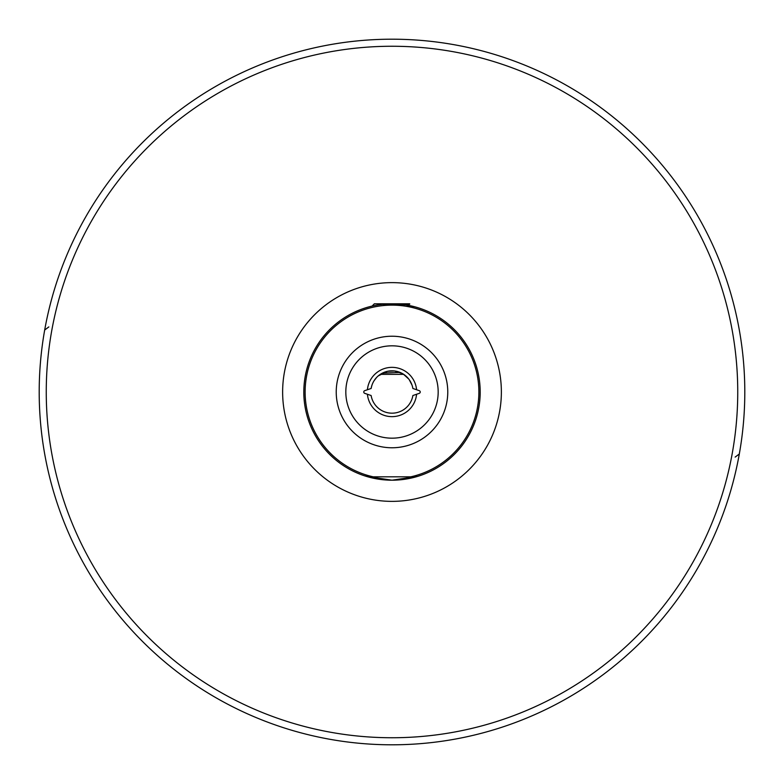 <?xml version="1.0" encoding="UTF-8"?>
<svg xmlns="http://www.w3.org/2000/svg" width="784" height="784" viewBox="0 0 784 784"><rect width="100%" height="100%" fill="white"/><g stroke="black" fill="none" stroke-linecap="round" stroke-linejoin="round"><path stroke-width="1.18" d="M364.727 393.333A1.411 1.411 0 0 1 363.776 392A1.411 1.411 0 0 0 364.727 393.333L367.412 394.254A24.696 24.696 0 0 0 416.588 394.254L419.273 393.333A1.411 1.411 0 0 0 419.273 390.667L416.588 389.746A24.696 24.696 0 0 0 367.412 389.746L371.126 388.472A21.168 21.168 0 0 1 412.874 388.472L416.588 389.746M364.893 475.927L373.204 476.819L410.796 476.819L416.676 476.672L420.449 475.486M417.598 476.407L392 480.2L366.353 476.388M39.2 392A352.8 352.8 0 0 0 392 744.8A352.8 352.8 0 0 0 744.8 392A352.8 352.8 0 0 0 392 39.2A352.8 352.8 0 0 0 39.2 392A352.8 352.8 0 0 1 392 39.2A352.8 352.8 0 0 1 744.8 392M382.514 304.31L405.495 304.839L415.324 306.936L407.768 305.221M372.086 306.074L368.676 306.936M378.26 375.899L387.502 371.312L394.528 370.979L402.535 373.635M367.324 476.672A88.2 88.2 0 0 1 392 303.8A88.2 88.2 0 0 1 416.676 476.672A88.2 88.2 0 0 1 303.8 392A88.2 88.2 0 0 0 416.676 476.672A88.2 88.2 0 0 0 480.2 392M371.155 388.296L371.675 386.081M371.93 385.277L371.587 386.414M400.82 374.36L403.701 374.36L405.005 375.301M408.836 379.162L409.464 380.034M410.355 381.455L410.836 382.337M412.031 385.15L409.336 379.858M408.738 379.044L403.319 374.115M376.575 377.496L374.095 380.701M379.407 374.987L380.299 374.36L403.701 374.36M388.893 371.057L388.384 371.146M412.874 388.472L415.863 389.491M367.412 394.254L371.126 395.528A21.168 21.168 0 0 0 412.874 395.528L416.588 394.254M48.843 326.908L44.688 330.005M735.157 457.092L739.312 453.995M364.727 390.667A1.411 1.411 0 0 0 363.776 392A1.411 1.411 0 0 1 364.727 390.667L367.412 389.746M371.126 395.528L368.137 394.509M395.107 371.057L397.635 372.518M372.077 306.083L374.36 303.8L409.64 303.8L403.809 304.594M382.455 373.106L400.056 372.429M407.396 305.152L404.387 304.564M447.772 392A55.772 55.772 0 0 1 392 447.772A55.772 55.772 0 0 1 336.228 392A55.772 55.772 0 0 1 392 336.228A55.772 55.772 0 0 1 447.772 392M345.822 392A46.178 46.178 0 0 0 392 438.178A46.178 46.178 0 0 0 438.178 392A46.178 46.178 0 0 0 392 345.822A46.178 46.178 0 0 0 345.822 392M282.632 392A109.368 109.368 0 0 1 392 282.632A109.368 109.368 0 0 1 501.368 392A109.368 109.368 0 0 1 392 501.368A109.368 109.368 0 0 1 282.632 392M46.256 392A345.744 345.744 0 0 0 392 737.744A345.744 345.744 0 0 0 737.744 392A345.744 345.744 0 0 0 392 46.256A345.744 345.744 0 0 0 46.256 392M410.796 476.819A86.877 86.877 0 0 0 392 305.123A86.877 86.877 0 0 0 373.204 476.819M409.787 304.045L407.406 305.427"/></g></svg>
